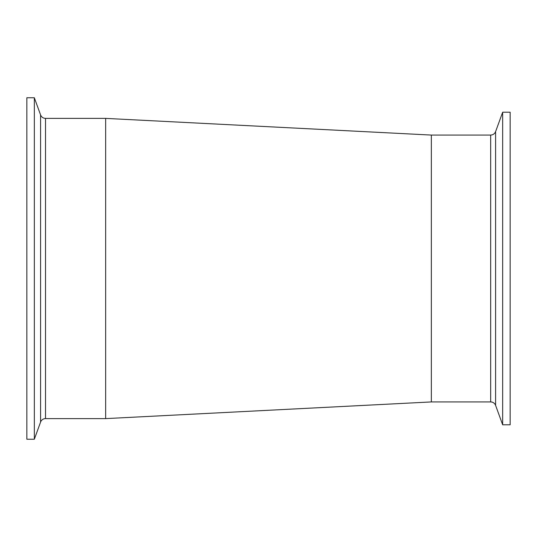 <?xml version="1.0" encoding="UTF-8"?>
<svg xmlns="http://www.w3.org/2000/svg" width="537" height="537" viewBox="0 0 537 537"><rect width="100%" height="100%" fill="white"/><g stroke="black" fill="none" stroke-linecap="round" stroke-linejoin="round"><path stroke-width="0.81" d="M495.604 131.612C494.684 133.794 493.04 134.948 490.67 135.069L490.67 401.931A5.256 5.256 0 0 1 495.604 405.388L495.604 131.612L502.666 112.213L502.666 424.787L510.15 424.787L510.15 112.213L502.666 112.213M490.67 401.931L431.352 401.931L431.352 135.069L105.648 118.388L45.517 118.388C43.148 118.268 41.503 117.12 40.584 114.931L40.584 422.069A5.256 5.256 0 0 1 45.517 418.612L45.517 118.388M34.334 97.768L26.85 97.768L26.85 439.232L34.334 439.232L34.334 97.768L40.584 114.931M431.352 401.931L105.648 418.612L105.648 118.388M495.604 405.388L502.666 424.787M490.67 135.069L431.352 135.069M40.584 422.069L34.334 439.232M105.648 418.612L45.517 418.612"/></g></svg>
